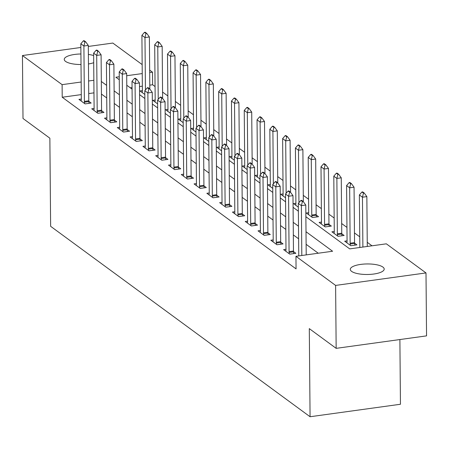 <?xml version="1.0" encoding="UTF-8"?>
<svg xmlns="http://www.w3.org/2000/svg" width="449" height="449" viewBox="0 0 449 449"><rect width="100%" height="100%" fill="white"/><g stroke="black" fill="none" stroke-linecap="round" stroke-linejoin="round"><path stroke-width="0.67" d="M351.612 271.376A16.95 5.27 179.5 0 1 350.293 269.366A16.95 5.27 179.5 0 1 363.881 264.079A16.95 5.27 179.5 0 1 382.879 267.06A16.95 5.27 179.5 0 1 384.198 269.069A16.95 5.27 179.5 0 1 370.61 274.356A16.95 5.27 179.5 0 1 351.612 271.376M81.016 64.521A16.95 5.27 179.5 0 1 65.571 61.412A16.95 5.27 179.5 0 1 64.252 59.397A16.95 5.27 179.5 0 1 80.921 53.987M88.38 54.419A16.95 5.27 179.5 0 1 93.65 55.575M399.891 339.551L400.452 404.257L310.068 416.739L50.63 226.307L49.861 138.197L23 118.474L22.45 55.536L80.865 47.471M88.313 46.443L112.839 43.059L142.165 64.583M149.663 70.089L152.497 72.166L149.685 72.553M155.062 86.562L152.604 84.754L152.497 72.166M372.002 245.805L367.248 242.308M359.744 236.803L354.452 232.919M346.954 227.413L341.661 223.529M334.163 218.023L328.87 214.139M321.366 208.633L316.079 204.75M308.575 199.244L303.283 195.36M295.784 189.854L290.492 185.97M282.988 180.464L277.701 176.58M270.197 171.075L264.904 167.191M257.406 161.679L252.114 157.795M244.615 152.29L239.323 148.406M231.819 142.9L226.526 139.016M219.028 133.51L213.735 129.626M206.237 124.12L200.944 120.237M193.44 114.731L188.153 110.847M180.65 105.341L175.357 101.457M167.859 95.951L162.566 92.067M305.876 216.715L349.698 248.881L386.342 243.824L426 272.93L335.611 285.412L295.953 256.306L332.597 251.244L306.01 231.723M335.611 285.412L336.161 348.351L426.55 335.869L426 272.93M152.604 84.754L149.792 85.142M142.35 86.169L139.504 86.562M132.057 87.589L130.3 87.836M142.389 90.625L140.009 90.956L144.831 94.492M155.18 100.02L152.806 100.346L157.621 103.882M167.977 109.41L165.597 109.736L170.412 113.271M180.767 118.8L178.388 119.125L183.209 122.661M193.558 128.19L191.179 128.515L196 132.057M206.355 137.579L203.975 137.905L208.791 141.446M219.146 146.969L216.766 147.3L221.587 150.836M231.937 156.359L229.557 156.69L234.378 160.226M244.727 165.748L242.353 166.079L247.169 169.615M257.524 175.138L255.144 175.469L259.965 179.005M270.315 184.533L267.935 184.859L272.756 188.395M283.106 193.923L280.732 194.249L285.547 197.785M295.902 203.313L293.523 203.638L298.338 207.18M308.693 212.703L306.313 213.028L312.453 217.535L318.56 216.693L316.186 214.953M321.484 222.092L319.11 222.423L325.25 226.93L331.356 226.083L328.977 224.343M334.281 231.482L331.901 231.813L338.041 236.32L344.147 235.472L341.773 233.733M347.071 240.872L344.692 241.203L350.832 245.71L356.938 244.868L354.564 243.122M81.275 94.604L62.215 97.237L296.065 268.889L295.953 256.306M318.257 253.225L306.117 244.312M298.619 238.806L293.326 234.922M285.822 229.417L280.535 225.533M273.031 220.027L267.739 216.143M260.24 210.637L254.948 206.748M247.444 201.242L242.157 197.358M234.653 191.852L229.36 187.968M221.862 182.462L216.57 178.579M209.071 173.073L203.779 169.189M196.275 163.683L190.982 159.799M183.484 154.293L178.191 150.409M170.693 144.904L165.4 141.02M157.896 135.514L152.609 131.63M145.106 126.124L139.813 122.235M132.315 116.729L127.022 112.845M119.518 107.339L114.231 103.455M106.727 97.949L101.435 94.066M93.97 92.853L88.722 93.577M81.314 99.061L78.94 99.392L85.08 103.899L91.186 103.051L88.812 101.311M94.11 108.45L91.731 108.781L97.871 113.288L103.977 112.446L101.603 110.701M106.901 117.84L104.522 118.171L110.662 122.678L116.768 121.836L114.394 120.091M119.692 127.23L117.318 127.561L123.458 132.068L129.565 131.226L127.19 129.48M132.489 136.625L130.109 136.951L136.249 141.457L142.355 140.616L139.981 138.87M145.28 146.015L142.9 146.34L149.04 150.847L155.146 150.005L152.772 148.26M158.07 155.405L155.691 155.73L161.836 160.237L167.943 159.395L165.563 157.65M170.867 164.794L168.487 165.12L174.627 169.627L180.734 168.785L178.36 167.045M183.658 174.184L181.278 174.509L187.418 179.022L193.525 178.174L191.151 176.435M196.449 183.574L194.069 183.905L200.209 188.412L206.321 187.564L203.941 185.824M209.24 192.963L206.866 193.294L213.006 197.801L219.112 196.959L216.738 195.214M222.036 202.353L219.656 202.684L225.796 207.191L231.903 206.349L229.529 204.604M234.827 211.743L232.447 212.074L238.587 216.581L244.699 215.739L242.32 213.993M247.618 221.138L245.244 221.464L251.384 225.97L257.49 225.129L255.116 223.383M260.414 230.528L258.035 230.853L264.175 235.36L270.281 234.518L267.907 232.773M273.205 239.918L270.826 240.243L276.966 244.75L283.072 243.908L280.698 242.163M285.996 249.307L283.616 249.633L289.762 254.14L295.869 253.298L293.489 251.558M336.161 348.351L309.299 328.629L310.068 416.739M62.215 97.237L62.108 84.648L22.45 55.536M93.712 62.708A16.95 5.27 179.5 0 1 88.464 63.954M93.863 80.264L88.61 80.988M81.168 82.015L62.108 84.648M298.506 226.217L293.214 222.334M285.716 216.828L280.423 212.944M272.919 207.438L267.632 203.554M260.128 198.048L254.836 194.164M247.337 188.659L242.045 184.775M234.546 179.269L229.254 175.385M221.75 169.874L216.457 165.99M208.959 160.484L203.666 156.6M196.168 151.094L190.876 147.21M183.372 141.704L178.085 137.821M170.581 132.315L165.288 128.431M157.79 122.925L152.497 119.041M144.993 113.535L139.706 109.651M132.202 104.146L126.91 100.262M119.412 94.756L114.119 90.872M106.621 85.361L101.328 81.477M119.254 76.757L115.853 77.228L119.277 79.742M126.781 85.248L132.073 89.132M139.572 94.638L144.864 98.522M152.368 104.028L157.655 107.912M165.159 113.423L170.452 117.307M177.95 122.813L183.243 126.697M190.746 132.202L196.033 136.086M203.537 141.592L208.83 145.476M216.328 150.982L221.621 154.866M229.119 160.372L234.412 164.255M241.916 169.761L247.208 173.645M254.706 179.151L259.999 183.035M267.497 188.541L272.79 192.43M280.294 197.936L285.581 201.82M293.085 207.326L298.377 211.21M142.243 73.58L126.697 75.729M84.94 41.92L85.675 41.819L84.137 40.691L83.407 40.792L84.94 41.92L83.901 46.011L88.301 45.4L88.784 100.784A2.649 0.965 -97.9 0 0 88.84 101.586L89.059 103.349M81.123 100.997L81.275 99.869A2.649 0.965 -97.9 0 0 81.32 99.139L80.831 43.755L83.901 46.011L84.39 101.395A2.649 0.965 -97.9 0 0 84.44 102.192L84.614 103.556M83.407 40.792L80.831 43.755M88.301 45.4L85.675 41.819M149.831 89.031L149.377 36.97L144.976 37.576L141.906 35.319L142.389 90.704A2.649 0.965 82.1 0 1 142.35 91.433L142.198 92.561M146.744 33.383L145.212 32.261L144.477 32.362L146.015 33.484L146.744 33.383L149.377 36.97M145.437 89.974L144.976 37.576L146.015 33.484M141.906 35.319L144.477 32.362M97.73 51.309L98.466 51.208L96.928 50.08L96.198 50.181L97.73 51.309L96.698 55.401L101.092 54.795L101.575 110.179A2.649 0.965 -97.9 0 0 101.631 110.976L101.856 112.738M93.92 110.387L94.066 109.259A2.649 0.965 -97.9 0 0 94.11 108.529L93.628 53.145L96.698 55.401L97.18 110.785A2.649 0.965 -97.9 0 0 97.237 111.582L97.405 112.946M96.198 50.181L93.628 53.145M101.092 54.795L98.466 51.208M110.527 60.699L111.257 60.598L109.724 59.47L108.989 59.577L110.527 60.699L109.489 64.791L113.889 64.185L114.372 119.569A2.649 0.965 -97.9 0 0 114.422 120.366L114.647 122.128M106.71 119.776L106.862 118.648A2.649 0.965 -97.9 0 0 106.901 117.919L106.419 62.534L109.489 64.791L109.971 120.175A2.649 0.965 -97.9 0 0 110.027 120.972L110.201 122.336M108.989 59.577L106.419 62.534M113.889 64.185L111.257 60.598M123.318 70.089L124.053 69.988L122.515 68.865L121.78 68.966L123.318 70.089L122.28 74.18L126.68 73.574L127.162 128.958A2.649 0.965 -97.9 0 0 127.219 129.755L127.437 131.518M119.501 129.166L119.653 128.038A2.649 0.965 -97.9 0 0 119.692 127.308L119.21 71.924L122.28 74.18L122.762 129.565A2.649 0.965 -97.9 0 0 122.818 130.362L122.992 131.725M121.78 68.966L119.21 71.924M126.68 73.574L124.053 69.988M162.622 98.426L162.168 46.359L157.767 46.965L154.697 44.715L155.18 100.099A2.649 0.965 82.1 0 1 155.141 100.823L154.989 101.951M159.541 42.773L158.003 41.65L157.268 41.751L158.806 42.874L159.541 42.773L162.168 46.359M158.228 99.364L157.767 46.965L158.806 42.874M154.697 44.715L157.268 41.751M175.413 107.816L174.958 55.749L170.564 56.355L167.494 54.105L167.977 109.489A2.649 0.965 82.1 0 1 167.932 110.213L167.786 111.341M172.332 52.168L170.794 51.04L170.064 51.141L171.597 52.269L172.332 52.168L174.958 55.749M171.018 108.753L170.564 56.355L171.597 52.269M167.494 54.105L170.064 51.141M188.204 117.206L187.749 65.139L183.355 65.745L180.285 63.494L180.767 118.878A2.649 0.965 82.1 0 1 180.728 119.602L180.577 120.73M185.123 61.558L183.59 60.43L182.855 60.531L184.393 61.659L185.123 61.558L187.749 65.139M183.809 118.143L183.355 65.745L184.393 61.659M180.285 63.494L182.855 60.531M136.109 79.484L136.844 79.378L135.306 78.255L134.577 78.356L136.109 79.484L135.076 83.57L139.471 82.964L139.953 138.348A2.649 0.965 -97.9 0 0 140.009 139.145L140.234 140.907M132.298 138.556L132.444 137.428A2.649 0.965 -97.9 0 0 132.489 136.704L132.006 81.32L135.076 83.57L135.559 138.954A2.649 0.965 -97.9 0 0 135.615 139.751L135.783 141.115M134.577 78.356L132.006 81.32M139.471 82.964L136.844 79.378M201 126.596L200.546 74.528L196.146 75.135L193.076 72.884L193.558 128.268A2.649 0.965 82.1 0 1 193.519 128.992L193.367 130.12M197.914 70.948L196.381 69.82L195.646 69.921L197.184 71.049L197.914 70.948L200.546 74.528M196.606 127.533L196.146 75.135L197.184 71.049M193.076 72.884L195.646 69.921M148.905 88.874L149.635 88.773L148.103 87.645L147.367 87.746L148.905 88.874L147.867 92.96L152.262 92.354L152.75 147.738A2.649 0.965 -97.9 0 0 152.8 148.535L153.025 150.297M145.089 147.946L145.24 146.817A2.649 0.965 -97.9 0 0 145.28 146.093L144.797 90.709L147.867 92.96L148.35 148.344A2.649 0.965 -97.9 0 0 148.406 149.141L148.574 150.51M147.367 87.746L144.797 90.709M152.262 92.354L149.635 88.773M213.791 135.985L213.337 83.918L208.942 84.53L205.872 82.274L206.355 137.658A2.649 0.965 82.1 0 1 206.31 138.387L206.164 139.516M210.71 80.337L209.172 79.209L208.443 79.31L209.975 80.438L210.71 80.337L213.337 83.918M209.397 136.923L208.942 84.53L209.975 80.438M205.872 82.274L208.443 79.31M161.696 98.264L162.426 98.163L160.894 97.035L160.158 97.136L161.696 98.264L160.658 102.35L165.058 101.743L165.541 157.128A2.649 0.965 -97.9 0 0 165.597 157.925L165.816 159.687M157.88 157.335L158.031 156.207A2.649 0.965 -97.9 0 0 158.07 155.483L157.588 100.099L160.658 102.35L161.14 157.734A2.649 0.965 -97.9 0 0 161.197 158.536L161.371 159.9M160.158 97.136L157.588 100.099M165.058 101.743L162.426 98.163M226.582 145.375L226.128 93.308L221.733 93.92L218.663 91.663L219.146 147.048A2.649 0.965 82.1 0 1 219.106 147.777L218.955 148.905M223.501 89.727L221.969 88.599L221.234 88.7L222.771 89.828L223.501 89.727L226.128 93.308M222.188 146.312L221.733 93.92L222.771 89.828M218.663 91.663L221.234 88.7M174.487 107.653L175.222 107.552L173.684 106.424L172.955 106.525L174.487 107.653L173.454 111.739L177.849 111.133L178.332 166.517A2.649 0.965 -97.9 0 0 178.388 167.314L178.612 169.077M170.676 166.725L170.822 165.597A2.649 0.965 -97.9 0 0 170.867 164.873L170.384 109.489L173.454 111.739L173.937 167.123A2.649 0.965 -97.9 0 0 173.988 167.926L174.161 169.29M172.955 106.525L170.384 109.489M177.849 111.133L175.222 107.552M239.379 154.765L238.924 102.703L234.524 103.309L231.454 101.053L231.937 156.437A2.649 0.965 82.1 0 1 231.897 157.167L231.746 158.295M236.292 99.117L234.76 97.989L234.024 98.09L235.562 99.218L236.292 99.117L238.924 102.703M234.984 155.708L234.524 103.309L235.562 99.218M231.454 101.053L234.024 98.09M187.278 117.043L188.013 116.942L186.481 115.814L185.746 115.915L187.278 117.043L186.245 121.135L190.64 120.523L191.122 175.907A2.649 0.965 -97.9 0 0 191.179 176.71L191.403 178.472M183.467 176.12L183.619 174.992A2.649 0.965 -97.9 0 0 183.658 174.263L183.175 118.878L186.245 121.135L186.728 176.519A2.649 0.965 -97.9 0 0 186.784 177.316L186.952 178.68M185.746 115.915L183.175 118.878M190.64 120.523L188.013 116.942M252.17 164.154L251.715 112.093L247.32 112.699L244.245 110.443L244.733 165.827A2.649 0.965 82.1 0 1 244.688 166.557L244.537 167.685M249.088 108.506L247.551 107.378L246.821 107.485L248.353 108.607L249.088 108.506L251.715 112.093M247.775 165.097L247.32 112.699L248.353 108.607M244.245 110.443L246.821 107.485M200.074 126.433L200.804 126.332L199.272 125.204L198.537 125.305L200.074 126.433L199.036 130.524L203.436 129.913L203.919 185.297A2.649 0.965 -97.9 0 0 203.975 186.099L204.194 187.862M196.258 185.51L196.409 184.382A2.649 0.965 -97.9 0 0 196.449 183.652L195.966 128.268L199.036 130.524L199.519 185.908A2.649 0.965 -97.9 0 0 199.575 186.705L199.749 188.069M198.537 125.305L195.966 128.268M203.436 129.913L200.804 126.332M264.961 173.544L264.506 121.483L260.111 122.089L257.041 119.832L257.524 175.217A2.649 0.965 82.1 0 1 257.485 175.946L257.333 177.074M261.879 117.896L260.341 116.774L259.612 116.875L261.144 117.997L261.879 117.896L264.506 121.483M260.566 174.487L260.111 122.089L261.144 117.997M257.041 119.832L259.612 116.875M212.865 135.823L213.601 135.721L212.063 134.593L211.333 134.694L212.865 135.823L211.827 139.914L216.227 139.308L216.71 194.692A2.649 0.965 -97.9 0 0 216.766 195.489L216.985 197.251M209.049 194.9L209.2 193.772A2.649 0.965 -97.9 0 0 209.245 193.042L208.757 137.658L211.827 139.914L212.315 195.298A2.649 0.965 -97.9 0 0 212.366 196.095L212.54 197.459M211.333 134.694L208.757 137.658M216.227 139.308L213.601 135.721M277.757 182.939L277.302 130.872L272.902 131.478L269.832 129.228L270.315 184.612A2.649 0.965 82.1 0 1 270.276 185.336L270.124 186.464M274.67 127.286L273.138 126.163L272.403 126.264L273.941 127.393L274.67 127.286L277.302 130.872M273.362 183.877L272.902 131.478L273.941 127.393M269.832 129.228L272.403 126.264M225.656 145.212L226.391 145.111L224.854 143.983L224.124 144.09L225.656 145.212L224.623 149.304L229.018 148.698L229.501 204.082A2.649 0.965 -97.9 0 0 229.557 204.879L229.781 206.641M221.845 204.289L221.991 203.161A2.649 0.965 -97.9 0 0 222.036 202.432L221.553 147.048L224.623 149.304L225.106 204.688A2.649 0.965 -97.9 0 0 225.162 205.485L225.331 206.849M224.124 144.09L221.553 147.048M229.018 148.698L226.391 145.111M290.548 192.329L290.093 140.262L285.693 140.868L282.623 138.618L283.111 194.002A2.649 0.965 82.1 0 1 283.066 194.726L282.915 195.854M287.467 136.681L285.929 135.553L285.199 135.654L286.731 136.782L287.467 136.681L290.093 140.262M286.153 193.266L285.693 140.868L286.731 136.782M282.623 138.618L285.199 135.654M238.453 154.602L239.182 154.501L237.65 153.378L236.915 153.479L238.453 154.602L237.414 158.693L241.815 158.087L242.297 213.471A2.649 0.965 -97.9 0 0 242.348 214.268L242.572 216.031M234.636 213.679L234.788 212.551A2.649 0.965 -97.9 0 0 234.827 211.821L234.344 156.437L237.414 158.693L237.897 214.078A2.649 0.965 -97.9 0 0 237.953 214.875L238.127 216.238M236.915 153.479L234.344 156.437M241.815 158.087L239.182 154.501M303.339 201.719L302.884 149.652L298.49 150.258L295.42 148.007L295.902 203.391A2.649 0.965 82.1 0 1 295.857 204.115L295.711 205.244M300.258 146.071L298.72 144.943L297.99 145.044L299.522 146.172L300.258 146.071L302.884 149.652M298.944 202.656L298.49 150.258L299.522 146.172M295.42 148.007L297.99 145.044M251.244 163.997L251.979 163.891L250.441 162.768L249.706 162.869L251.244 163.997L250.205 168.083L254.605 167.477L255.088 222.861A2.649 0.965 -97.9 0 0 255.144 223.658L255.363 225.42M247.427 223.069L247.579 221.941A2.649 0.965 -97.9 0 0 247.618 221.217L247.135 165.833L250.205 168.083L250.694 223.467A2.649 0.965 -97.9 0 0 250.744 224.264L250.918 225.628M249.706 162.869L247.135 165.833M254.605 167.477L251.979 163.891M316.438 216.985L316.214 215.223A2.649 0.965 82.1 0 1 316.163 214.426L315.681 159.041L311.28 159.648L308.21 157.397L308.693 212.781A2.649 0.965 82.1 0 1 308.654 213.505L308.502 214.633M313.048 155.461L311.516 154.333L310.781 154.434L312.319 155.562L313.048 155.461L315.681 159.041M311.993 217.198L311.819 215.834A2.649 0.965 82.1 0 1 311.763 215.032L311.28 159.648L312.319 155.562M308.21 157.397L310.781 154.434M264.034 173.387L264.77 173.286L263.232 172.158L262.502 172.259L264.034 173.387L263.002 177.473L267.396 176.867L267.879 232.251A2.649 0.965 -97.9 0 0 267.935 233.048L268.16 234.81M260.224 232.459L260.369 231.33A2.649 0.965 -97.9 0 0 260.414 230.606L259.932 175.222L263.002 177.473L263.484 232.857A2.649 0.965 -97.9 0 0 263.541 233.654L263.709 235.023M262.502 172.259L259.932 175.222M267.396 176.867L264.77 173.286M329.229 226.38L329.01 224.618A2.649 0.965 82.1 0 1 328.954 223.815L328.472 168.431L324.071 169.043L321.001 166.787L321.484 222.171A2.649 0.965 82.1 0 1 321.445 222.9L321.293 224.029M325.845 164.85L324.307 163.722L323.572 163.823L325.11 164.951L325.845 164.85L328.472 168.431M324.784 226.588L324.61 225.224A2.649 0.965 82.1 0 1 324.554 224.427L324.071 169.043L325.11 164.951M321.001 166.787L323.572 163.823M276.831 182.777L277.561 182.676L276.028 181.548L275.293 181.649L276.831 182.777L275.793 186.863L280.187 186.256L280.676 241.641A2.649 0.965 -97.9 0 0 280.726 242.438L280.951 244.2M273.014 241.848L273.166 240.72A2.649 0.965 -97.9 0 0 273.205 239.996L272.723 184.612L275.793 186.863L276.275 242.247A2.649 0.965 -97.9 0 0 276.331 243.049L276.505 244.413M275.293 181.649L272.723 184.612M280.187 186.256L277.561 182.676M342.026 235.77L341.801 234.008A2.649 0.965 82.1 0 1 341.745 233.205L341.262 177.821L336.868 178.433L333.798 176.176L334.281 231.561A2.649 0.965 82.1 0 1 334.236 232.29L334.09 233.418M338.636 174.24L337.098 173.112L336.368 173.213L337.901 174.341L338.636 174.24L341.262 177.821M337.575 235.978L337.407 234.614A2.649 0.965 82.1 0 1 337.351 233.817L336.868 178.433L337.901 174.341M333.798 176.176L336.368 173.213M289.622 192.166L290.351 192.065L288.819 190.937L288.084 191.038L289.622 192.166L288.584 196.252L292.984 195.646L293.466 251.03A2.649 0.965 -97.9 0 0 293.523 251.827L293.741 253.59M285.805 251.238L285.957 250.11A2.649 0.965 -97.9 0 0 285.996 249.386L285.513 194.002L288.584 196.252L289.066 251.636A2.649 0.965 -97.9 0 0 289.122 252.439L289.296 253.803M288.084 191.038L285.513 194.002M292.984 195.646L290.351 192.065M354.817 245.16L354.592 243.397A2.649 0.965 82.1 0 1 354.542 242.6L354.053 187.216L349.659 187.822L346.589 185.566L347.071 240.95A2.649 0.965 82.1 0 1 347.032 241.68L346.881 242.808M351.427 183.63L349.894 182.502L349.159 182.603L350.697 183.731L351.427 183.63L354.053 187.216M350.366 245.367L350.198 244.003A2.649 0.965 82.1 0 1 350.141 243.206L349.659 187.822L350.697 183.731M346.589 185.566L349.159 182.603M302.413 201.556L303.148 201.455L301.61 200.327L300.881 200.428L302.413 201.556L301.38 205.648L305.775 205.036L306.212 254.886M298.765 255.913L298.31 203.391L301.38 205.648L301.812 255.498M300.881 200.428L298.31 203.391M305.775 205.036L303.148 201.455M367.282 246.456L366.85 196.606L362.45 197.212L359.38 194.956L359.84 247.483M364.218 193.019L362.685 191.891L361.95 191.998L363.488 193.121L364.218 193.019L366.85 196.606M362.887 247.062L362.45 197.212L363.488 193.121M359.38 194.956L361.95 191.998M84.44 102.192L88.84 101.586M84.39 101.395L88.784 100.784M97.237 111.582L101.631 110.976M97.18 110.785L101.575 110.179M110.027 120.972L114.422 120.366M109.971 120.175L114.372 119.569M122.818 130.362L127.219 129.755M122.762 129.565L127.162 128.958M135.615 139.751L140.009 139.145M135.559 138.954L139.953 138.348M148.406 149.141L152.8 148.535M148.35 148.344L152.75 147.738M161.197 158.536L165.597 157.925M161.14 157.734L165.541 157.128M173.988 167.926L178.388 167.314M173.937 167.123L178.332 166.517M186.784 177.316L191.179 176.71M186.728 176.519L191.122 175.907M199.575 186.705L203.975 186.099M199.519 185.908L203.919 185.297M212.366 196.095L216.766 195.489M212.315 195.298L216.71 194.692M225.162 205.485L229.557 204.879M225.106 204.688L229.501 204.082M237.953 214.875L242.348 214.268M237.897 214.078L242.297 213.471M250.744 224.264L255.144 223.658M250.694 223.467L255.088 222.861M316.163 214.426L311.763 215.032M316.214 215.223L311.819 215.834M263.541 233.654L267.935 233.048M263.484 232.857L267.879 232.251M328.954 223.815L324.554 224.427M329.01 224.618L324.61 225.224M276.331 243.049L280.726 242.438M276.275 242.247L280.676 241.641M341.745 233.205L337.351 233.817M341.801 234.008L337.407 234.614M289.122 252.439L293.523 251.827M289.066 251.636L293.466 251.03M354.542 242.6L350.141 243.206M354.592 243.397L350.198 244.003"/></g></svg>
